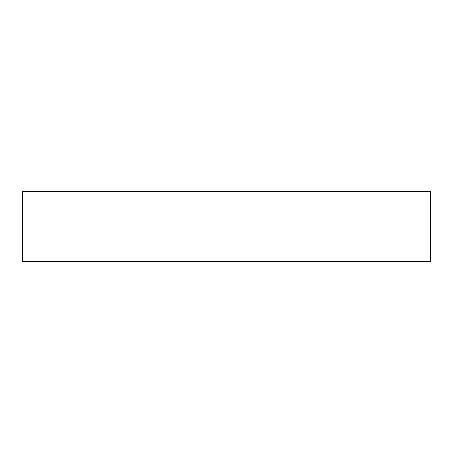 <?xml version="1.0" encoding="UTF-8"?>
<svg xmlns="http://www.w3.org/2000/svg" width="453" height="453" viewBox="0 0 453 453"><rect width="100%" height="100%" fill="white"/><g stroke="black" fill="none" stroke-linecap="round" stroke-linejoin="round"><path stroke-width="0.68" d="M22.65 261.443L430.35 261.443L430.35 191.557L22.65 191.557L22.65 261.443"/></g></svg>

